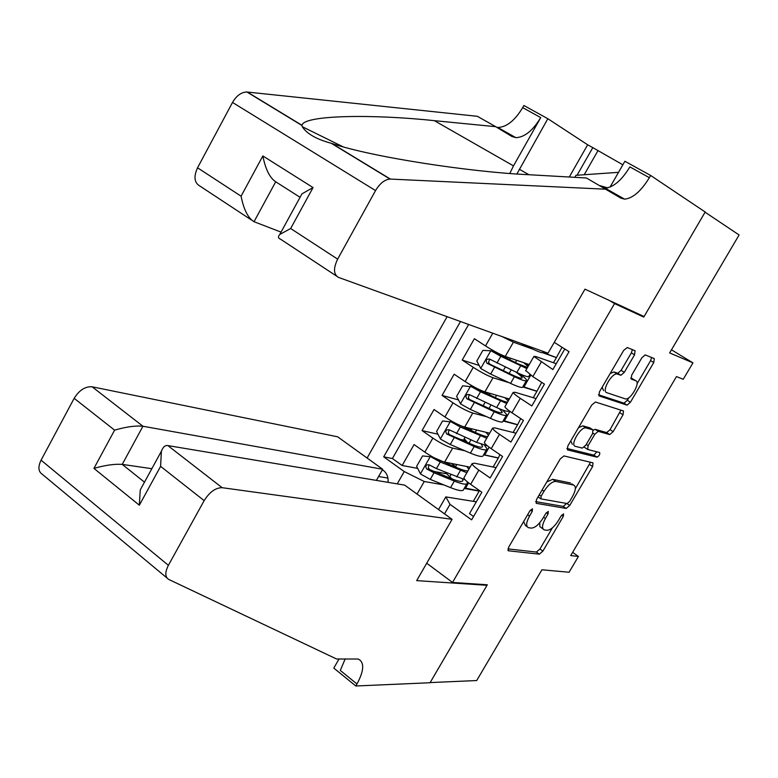 <?xml version="1.0" encoding="UTF-8"?>
<svg xmlns="http://www.w3.org/2000/svg" width="778" height="778" viewBox="0 0 778 778"><rect width="100%" height="100%" fill="white"/><g stroke="black" fill="none" stroke-linecap="round" stroke-linejoin="round"><path stroke-width="1.17" d="M532.444 508.793L529.828 510.981L508.656 547.206L508.374 550.785L539.339 554.169L542.908 551.096L563.321 516.368L563.564 513.888L561.064 516.009L558.41 520.531C554.364 526.852 550.552 530.1 546.983 530.295L544.357 529.925C541.644 528.709 541.994 524.907 545.397 518.518L548.091 513.918L548.315 511.389L545.748 513.548L543.044 518.158C538.921 524.596 535.011 527.912 531.306 528.097L528.573 527.708C525.743 526.463 526.064 522.583 529.526 516.067L532.259 511.379L532.444 508.793M634.556 354.826L635.072 350.722L627.282 347.542L623.655 350.431L599.43 391.879L599.002 395.905L627.087 405.144L630.413 402.255L653.753 362.567L654.298 358.6L645.166 354.894L641.869 357.773L631.707 375.093L631.211 379.071L635.743 380.734C640.868 382.095 630.744 400.057 625.493 398.949L606.772 392.676C601.297 391.441 611.586 372.866 617.158 373.975L620.912 375.259L624.306 372.331L634.556 354.826L631.366 352.852L632.368 349.623M638.835 314.108L643.766 317.084L614.552 303.585L452.524 582.44L487.31 584.784L430.146 682.578L476.7 680.546L541.926 569.788L569.078 572.248L578.433 556.435L570.721 555.57L676.471 376.591L683.249 379.275L692.955 362.869L671.472 349.808M643.766 317.084L705.082 212.19L739.1 234.966L669.644 352.92L692.955 362.869M563.914 455.927L560.218 458.981L536.48 499.593L536.198 503.317L566.209 508.462L569.739 505.457L592.622 466.537L593.011 462.852L563.914 455.927M567.794 446.008L591.776 404.988L595.442 402.012L623.499 410.979L623.032 414.81L613.122 431.664L609.738 434.581L598.233 431.352L594.762 434.328L588.1 445.687L587.711 449.48L599.634 452.504C600.13 454.342 599.235 455.898 596.94 457.163L567.444 449.888L567.794 446.008M492.775 333.198L485.501 345.928L474.376 338.712L462.22 360.049L479.17 365.456M509.065 382.698L493.019 377.729C487.728 375.823 481.144 372.361 473.277 367.342L465.147 381.57L454.138 374.228L442.069 395.428L458.475 399.902M486.629 416.677L472.761 413.04C467.384 411.319 460.8 407.925 453 402.839L444.919 416.969L434.036 409.51L422.046 430.574L432.85 438.102C440.581 443.246 447.175 446.582 452.64 448.118L464.981 450.793M464.991 440.406L459.856 439.23M437.985 434.221L422.046 430.574M473.559 516.504L469.504 513.597L481.864 492.241L470.632 484.344C466.362 481.3 464.135 479.122 463.941 477.809L464.262 477.245M496.111 467.636L474.298 463.163L472.081 463.669C472.304 464.933 474.561 467.082 478.849 470.106L490.13 477.955L502.578 456.453L491.219 448.673C486.902 445.677 484.616 443.586 484.344 442.4L484.626 441.914M516.028 433.22L494.652 427.842L492.552 428.163C492.844 429.31 495.158 431.362 499.495 434.338L510.903 442.069L523.438 420.421L511.953 412.768C507.587 409.821 505.233 407.818 504.893 406.748L505.126 406.34M536.081 398.579L515.153 392.297L513.149 392.423C513.519 393.435 515.902 395.409 520.288 398.336L531.821 405.941L544.435 384.137L532.823 376.61L525.772 370.523M485.501 345.928C493.417 350.907 499.991 354.408 505.233 356.421L529.205 364.561M542.567 352.667L556.406 357.647L553.469 362.733M501.868 336.495L513.412 342.174L532.959 349.205M465.147 381.57C472.985 386.617 479.569 390.05 484.898 391.879L509.366 398.988M522.865 386.967L536.927 391.324L533.222 397.723M444.919 416.969C452.699 422.075 459.283 425.449 464.699 427.093L489.654 433.181M503.103 420.995L517.565 424.788L513.11 432.49M388.047 482.341C388.485 476.875 386.724 472.771 382.786 470.029L382.397 469.805M609.466 300.512L614.552 303.585M447.117 316.685L367.109 458.038M452.524 582.44L426.714 563.223M460.488 321.518L383.69 456.842L404.249 471.565L424.263 481.504L443.868 484.918M554.257 342.359L569.049 351.695L471.633 519.83L450.015 504.348L444.52 513.879M397.227 483.877L404.249 471.565M556.26 363.715L535.789 356.509L533.893 356.431L525.578 370.853M483.585 454.838L498.328 458.038L493.135 467.024M468.619 324.465L392.413 458.524L402.148 465.487L414.071 444.569L424.837 452.135C432.539 457.308 439.132 460.625 444.627 462.083L470.068 467.17M533.893 356.431L552.876 369.56L564.779 349.001M453 402.839L442.069 395.428M473.277 367.342L462.22 360.049M464.184 488.458L479.219 491.083L473.287 501.333M424.263 481.504L417.066 494.069M438.539 509.561L445.823 496.899L450.015 504.348M476.321 501.829L445.823 496.899M578.433 556.435L572.627 552.351M556.406 357.647L562.017 347.251M536.927 391.324L541.702 382.368M517.565 424.788L520.735 418.622M498.328 458.038L499.904 454.624M479.219 491.083L479.219 490.383M478.937 490.879L464.505 487.913M465.351 488.516L468.619 482.866M445.454 473.588L433.842 471.419M417.679 468.385L402.148 465.487M392.413 458.524L383.69 456.842M498.046 457.843L484.723 454.945L489.177 447.224M484.723 454.945L483.867 454.352M517.273 424.594L503.347 420.577M504.212 421.161L509.882 411.338M536.635 391.13L522.952 386.588M523.837 387.172L530.732 375.22M556.114 357.462L542.83 352.473M543.579 352.949L544.23 351.812M523.623 521.6L525.529 525.568L527.134 526.696M539.747 522.777L539.854 526.599L542.995 528.972M507.917 548.898L536.382 552.069L539.951 549.005L552.38 527.854M575.36 488.74L590.483 462.249M535.643 501.625L563.214 506.4L566.705 503.463M541.099 496.257L540.905 498.873L567.152 503.541L569.632 501.431L572.443 496.646C575.905 490.189 576.274 486.318 573.551 485.034L555.745 481.417C552.088 481.494 548.169 484.791 543.997 491.297L541.099 496.257L539.193 494.944M571.83 483.877L573.551 485.034M546.778 481.971L552.662 479.316L570.517 482.982M593.351 430.185L595.131 429.33L606.675 432.587L610.059 429.67L620.922 410.162M584.239 447.165L587.351 449.246M566.87 448.439L593.896 455.149L596.862 451.804M586.223 427.968L585.931 427.91C580.339 426.626 569.661 445.463 575.448 446.368L582.333 448.109L585.863 445.104L592.535 433.716L592.943 429.855L586.223 427.968L582.8 425.858L578.531 427.637M570.77 440.931L572.336 444.296M590.162 428.036L592.943 429.855M583.082 425.916L589.831 427.822M610.185 373.489L613.968 371.972L617.732 373.265L621.126 370.338L631.366 352.852M602.143 387.24L603.602 390.653M633.204 379.149L635.743 380.734M630.705 378.069L632.621 378.779M637.056 383.719L650.622 360.632L651.624 357.501M598.447 394.738L623.995 403.169L627.321 400.291L628.867 397.665M452.66 465.925L453.574 465.244M432.753 457.036L422.6 455.908L416.638 466.343L420.528 474.006L430.273 479.394L450.55 487.631C459.02 490.967 463.406 491.521 463.707 489.294L466.839 483.858M451.901 478.84L444.938 472.11M433.988 457.697L458.145 468.21C462.949 470.194 466.226 471.06 467.967 470.816M430.497 456.579L440.251 461.986L466.868 472.723M468.862 469.27L466.81 466.518M451.629 463.484L455.519 466.703L456.783 464.515M465.098 479.754L436.448 468.609L429.096 464.777C425.751 464.592 424.973 466.003 426.772 469.008L434.056 472.781L454.313 481.086C462.774 484.461 467.14 485.044 467.413 482.856L467.014 481.572M462.453 479.054L462.92 480.357C462.686 482.175 459.049 481.679 452.008 478.878L429.631 469.542L428.279 467.802L428.882 465.691M456.89 467.685L455.519 466.703M603.086 500.789L607.19 493.855M574.825 177.335L575.973 175.313L617.8 172.385L618.131 173.027M618.306 172.716L617.8 172.385M615.904 195.093L614.785 193.605M607.618 187.858L600.023 185.679M376.377 480.396L382.698 469.28L337.662 436.808L92.105 386.792L142.948 426.247L122.224 464.388L144.484 482.175M382.698 469.28L142.948 426.247C135.528 425.498 126.075 426.801 114.599 430.156L74.163 398.326L41.069 460.177L168.388 565.324C164.858 572.365 164.985 577.082 168.758 579.445L336.602 659.005L358.201 659.024C364.571 662.234 364.172 670.548 356.985 683.988L355.828 685.992L430.049 682.744L487.009 585.299L486.201 584.706M487.009 585.299L416.677 580.621L452.076 519.325L222.129 487.689C215.584 487.709 209.593 492.027 204.157 500.633L168.388 565.324M355.828 685.992L333.801 668.098L339.043 658.966M452.076 519.325L404.638 485.112L167.873 445.59L222.129 487.689M166.939 577.937L42.372 474.356C38.278 471.672 37.84 466.946 41.069 460.177M74.163 398.326C79.278 390.157 85.259 386.316 92.105 386.792M345.199 658.859L340.297 670.451L356.985 683.988M151.846 468.696L122.224 464.388C114.736 463.834 105.302 465.166 93.934 468.395L114.599 430.156M204.157 500.633L160.599 466.353L161.396 451.211C163.03 446.942 165.189 445.074 167.873 445.59M160.599 466.353L139.35 505.204L140.244 489.936L142.481 485.842M548.013 353.183L338.576 277.425C333.509 274.527 333.208 268.439 337.642 259.142L375.541 190.581L232.515 102.443C236.541 95.606 241.355 92.125 246.937 92.008L477.361 116.311L495.703 126.678L434.357 120.668C372.623 114.045 303.517 115.027 301.971 125.297L302.234 126.678C306.746 133.719 316.403 139.252 331.204 143.269L331.875 143.483C373.051 157.38 471.39 172.132 528.067 174.671L586.447 177.997L620.893 198.147L624.598 199.149C632.845 198.312 641.101 191.155 649.358 177.676L650.632 175.468L705.189 212.005L644.087 316.549L584.978 289.163L548.013 353.183M434.357 120.668L513.49 165.87L540.729 117.595C532.862 130.616 524.567 137.307 515.843 137.657L511.827 136.442L495.703 126.678M251.382 219.97L199.8 185.981C194.276 182.762 193.528 176.703 197.544 167.795L232.515 102.443M331.875 143.483L390.391 179.076L606.295 189.229M569.282 177.024L587.662 144.786L592.807 147.635L577.062 175.244M622.857 164.79L592.807 147.635M610.049 187.09L624.89 161.26L650.632 175.468M496.782 127.329L497.794 127.456C506.595 127.174 514.89 120.561 522.699 107.617L523.886 105.497L547.838 118.723L516.903 173.971M587.662 144.786L547.838 118.723M281.053 232.107L254.027 221.711C248.036 218.073 243.718 209.564 241.083 196.192L262.847 155.94C265.522 169.312 269.801 177.929 275.713 181.78L254.027 221.711M513.49 165.87L509.823 173.445M614.25 194.092L614.591 193.498M390.391 179.076L390.041 179.066C384.702 179.543 379.868 183.375 375.541 190.581M604.253 188.072L605.099 188.12C613.434 187.381 621.7 180.302 629.888 166.91L649.358 177.676M597.815 150.922L584.21 174.739M262.847 155.94L313.048 187.566L301.952 193.848L300.561 196.387M313.048 187.566L290.661 228.508L279.749 234.489C277.814 236.755 278.106 238.34 280.634 239.245L336.456 276.025M487.699 436.584C486.026 436.701 482.798 435.729 478.023 433.657L453.059 422.172L442.565 420.966L436.565 431.469L440.494 439.093L450.258 444.52L470.418 453.117C478.83 456.608 483.119 457.347 483.294 455.344L486.522 449.742M467.51 442.526L464.233 438.627M450.53 421.55L460.304 426.996L486.746 438.238M489.391 433.638L488.555 432.918M488.467 435.252L485.929 432.276M597.611 456.987L596.055 456.598M470.029 428.396L472.363 431.187M487.359 445.804L476.603 442.361L449.198 429.816C445.794 429.563 444.987 430.963 446.767 434.017L474.201 446.523C482.603 450.054 486.882 450.832 487.028 448.867L484.558 445.279M481.281 444.238L482.516 446.348C482.399 447.982 478.84 447.331 471.847 444.394L449.567 434.669L448.225 432.85L448.935 430.711M446.767 434.017L449.596 434.678L446.767 434.017M619.512 472.995L623.645 466.032M507.548 402.129C505.943 402.119 502.773 401.04 498.027 398.881L473.18 387.006L462.657 385.791L456.608 396.372L460.605 403.947L470.379 409.413L490.412 418.37C498.766 422.016 502.967 422.96 503.006 421.18L506.332 415.403M483.76 406.048L483.517 405.037M470.7 386.287L480.493 391.772L506.75 403.529M508.987 399.649L507.48 398.433M508.199 401.001L504.951 397.704M509.143 410.803C508.647 412.126 504.484 411.037 496.646 407.546L469.358 394.582C466.003 394.3 465.156 395.691 466.81 398.744L494.234 411.737C502.578 415.423 506.75 416.395 506.76 414.664L502.724 410.064M499.427 408.761L502.248 412.126C502.238 413.565 498.756 412.758 491.813 409.685L469.542 399.503L468.298 397.626L469.095 395.535M636.015 445.055L640.177 438.053M527.542 367.449L518.167 363.871L493.437 351.617L491.006 350.781L482.875 350.382L476.797 361.031L480.833 368.568L490.636 374.072L510.543 383.389C518.848 387.201 522.942 388.339 522.845 386.783L526.278 380.841M491.006 350.781L500.818 356.305L526.881 368.587M528.7 365.427L526.132 363.521M528.067 366.535L523.73 362.704M529.867 374.617L529.021 376.075C529.157 377.554 525.092 376.367 516.816 372.497L489.654 359.115C486.347 358.804 485.462 360.175 486.999 363.238L514.384 376.717C522.67 380.559 526.755 381.735 526.628 380.228C526.249 379.071 523.866 376.902 519.471 373.722M515.775 372.001C519.665 374.782 521.766 376.669 522.106 377.67C522.203 378.925 518.8 377.952 511.905 374.743L489.654 364.094L488.516 362.178L489.401 360.126M652.616 416.969L656.778 409.918M521.309 343.526L530.81 348.174C539.047 352.162 543.054 353.484 542.811 352.171L543.229 351.452M669.304 388.728L673.485 381.638M513.412 342.174L505.233 356.421M493.019 377.729L484.898 391.879M472.761 413.04L464.699 427.093M452.64 448.118L444.627 462.083M478.849 470.106L470.632 484.344M541.216 362.081L532.823 376.61M520.288 398.336L511.953 412.768M499.495 434.338L491.219 448.673M432.85 438.102L424.837 452.135M387.95 478.1L378.594 476.506M527.63 514.735L529.526 516.067M546.331 512.702L548.091 513.918M543.579 517.244L545.397 518.518M561.628 515.201L563.321 516.368M539.951 549.005L542.908 551.096M536.382 552.069L539.339 554.169M507.888 550.386L508.462 550.795M530.44 510.105L532.259 511.379M589.588 464.515L592.622 466.537M566.88 503.492L569.739 505.457M563.214 506.4L566.209 508.462M552.74 479.336L555.823 481.436M542.091 489.994L543.997 491.297M619.959 412.826L623.032 414.81M610.059 429.67L613.122 431.664M606.577 432.568L609.641 434.562M595.228 429.349L598.331 431.372M592.875 433.093L594.762 434.328M586.242 444.462L588.1 445.687M593.857 455.14L596.891 457.153M621.126 370.338L624.306 372.331M617.557 373.226L620.727 375.22M614.464 372.088L617.654 374.082M650.622 360.632L653.753 362.567M627.321 400.291L630.413 402.255M623.859 403.14L626.951 405.114M430.302 456.56L420.431 473.812M449.548 477.099L450.987 474.599M454.313 481.086L450.55 487.631M460.469 470.398L456.696 476.953M434.056 472.781L430.273 479.394M440.251 461.986L436.448 468.609M429.631 469.542L426.772 469.008M139.35 505.204L93.934 468.395M197.544 167.795L241.083 196.192M290.661 228.508L337.642 259.142M247.297 92.037L301.971 125.297M540.729 117.595L522.699 107.617M528.943 174.729L519.305 169.215M300.065 197.301L275.713 181.78M450.336 421.53L440.397 438.899M469.046 443.188L470.923 439.91M475.222 432.442L476.622 430.001M474.201 446.523L470.418 453.117M480.396 435.768L476.603 442.361M454.07 437.868L450.258 444.52M460.304 426.996L456.482 433.657M470.496 386.267L460.498 403.753M489.022 408.431L491.006 404.988M495.246 397.607L496.588 395.273M494.234 411.737L490.412 418.37M500.468 400.903L496.646 407.546M474.22 402.712L470.379 409.413M480.493 391.772L476.651 398.482M469.688 399.591L466.936 398.822M490.801 350.771L480.736 368.373M509.143 373.44L511.214 369.842M515.406 362.548L516.689 360.311M514.384 376.717L510.543 383.389M520.667 365.816L516.816 372.497M494.507 367.323L490.636 374.072M500.818 356.305L496.947 363.063M489.916 364.26L487.213 363.384M531.393 347.173L530.81 348.174M472.081 463.669L463.941 477.809M492.552 428.163L484.344 442.4M513.149 392.423L504.893 406.748M538.055 496.899L540.574 498.64M552.662 479.316L555.745 481.417M606.675 432.587L609.738 434.581M595.131 429.33L598.233 431.352M593.896 455.149L596.94 457.163M582.8 425.858L585.931 427.91M617.732 373.265L620.912 375.259M613.968 371.972L617.158 373.975M623.995 403.169L627.087 405.144M462.443 481.193L462.92 480.357M140.244 489.936L161.396 451.211M302.234 126.678L342.952 146.76M515.843 137.657L497.794 127.456M605.099 188.12L624.598 199.149M246.937 92.008L301.922 125.462M331.204 143.269L390.041 179.066M279.749 234.489L301.952 193.848M464.972 437.333L464.028 438.977M482.097 447.078L482.516 446.348M485.083 402.304L483.342 405.338M490.189 393.415L489.352 394.874M501.888 412.748L502.248 412.126M469.542 399.503L466.81 398.744M505.33 367.041L503.259 370.659M510.417 358.181L509.532 359.728M521.805 378.186L522.106 377.67M489.654 364.094L486.999 363.238"/></g></svg>
